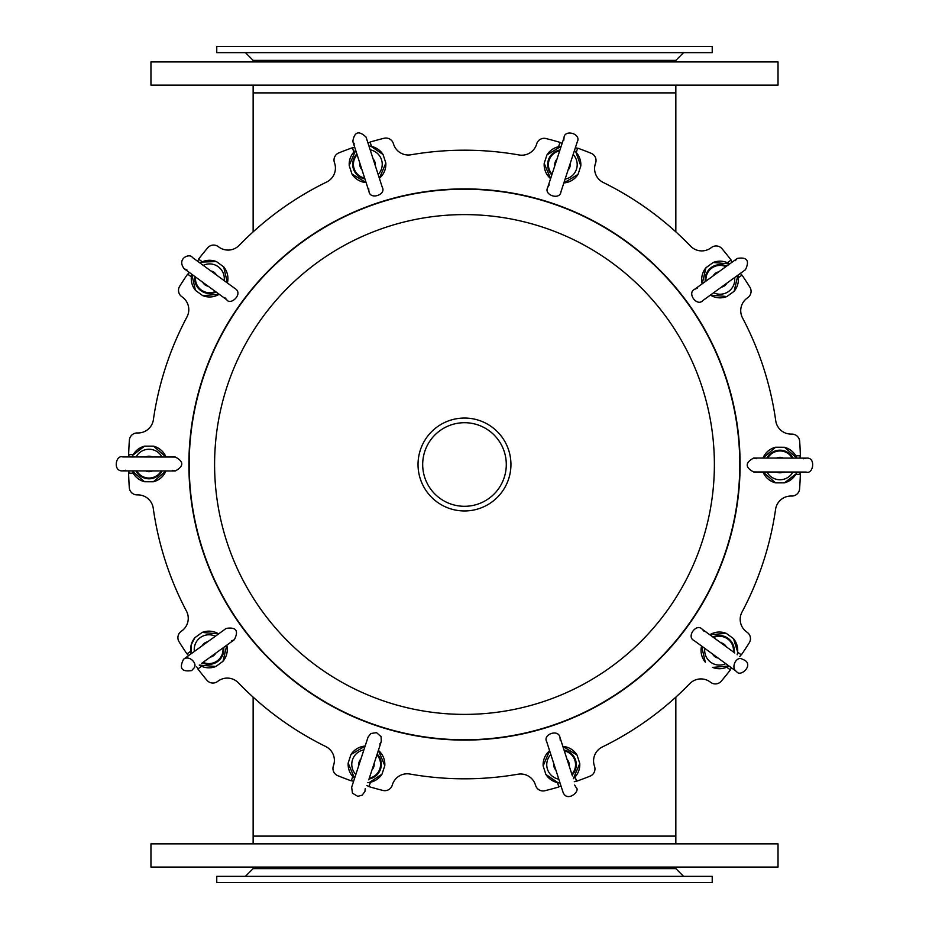 <?xml version="1.0" encoding="UTF-8"?>
<svg xmlns="http://www.w3.org/2000/svg" width="929" height="929" viewBox="0 0 929 929"><rect width="100%" height="100%" fill="white"/><g stroke="black" fill="none" stroke-linecap="round" stroke-linejoin="round"><path stroke-width="1.39" d="M133.195 454.629L128.643 454.629A335.984 335.984 0 0 1 129.386 440.137A7.746 7.746 0 0 1 137.12 432.96L138.038 432.96A15.479 15.479 0 0 0 153.39 419.687A314.316 314.316 0 0 1 186.973 316.928A15.479 15.479 0 0 0 182.432 297.141L181.689 296.606A7.746 7.746 0 0 1 179.692 286.237A335.984 335.984 0 0 1 187.646 274.113L191.316 276.796M334.382 162.447L334.672 163.318L334.382 162.447A7.746 7.746 0 0 1 338.853 152.879A335.984 335.984 0 0 1 352.416 147.757L353.821 152.077M546.02 138.549A7.746 7.746 0 0 0 536.776 143.658L536.497 144.529L536.776 143.658A7.746 7.746 0 0 1 546.02 138.549A335.984 335.984 0 0 1 560.001 142.369L558.584 146.701M576.247 152.472L577.664 148.141A335.984 335.984 0 0 1 591.204 153.32A7.746 7.746 0 0 1 595.652 162.9L595.361 163.771A15.479 15.479 0 0 0 603.246 182.479A314.316 314.316 0 0 1 690.595 246.173A15.479 15.479 0 0 0 710.813 247.962L711.556 247.428A7.746 7.746 0 0 1 722.03 248.728A335.984 335.984 0 0 1 731.1 260.039L727.419 262.698M799.672 441.31A7.746 7.746 0 0 0 791.961 434.11L791.055 434.098L791.961 434.11A7.746 7.746 0 0 1 799.672 441.31A335.984 335.984 0 0 1 800.368 455.791L795.816 455.791M749.285 642.763A7.746 7.746 0 0 0 747.288 632.394L746.544 631.859L747.288 632.394A7.746 7.746 0 0 1 749.285 642.763A335.984 335.984 0 0 1 741.33 654.887L737.661 652.204M726.71 667.219L730.391 669.89A335.984 335.984 0 0 1 721.276 681.178A7.746 7.746 0 0 1 710.801 682.443L710.058 681.898A15.479 15.479 0 0 0 689.829 683.616A314.316 314.316 0 0 1 602.259 747.009A15.479 15.479 0 0 0 594.316 765.682L594.595 766.553A7.746 7.746 0 0 1 590.124 776.121A335.984 335.984 0 0 1 576.561 781.243L575.156 776.923M382.969 790.451A7.746 7.746 0 0 0 392.201 785.342L392.479 784.471L392.201 785.342A7.746 7.746 0 0 1 382.969 790.451A335.984 335.984 0 0 1 368.976 786.631L370.392 782.299M352.73 776.528L351.313 780.859A335.984 335.984 0 0 1 337.773 775.68A7.746 7.746 0 0 1 333.337 766.1L333.616 765.229A15.479 15.479 0 0 0 325.731 746.521A314.316 314.316 0 0 1 238.381 682.827A15.479 15.479 0 0 0 218.164 681.038L217.421 681.572A7.746 7.746 0 0 1 206.946 680.272A335.984 335.984 0 0 1 197.877 668.961L201.558 666.302M190.666 651.252L186.984 653.911A335.984 335.984 0 0 1 179.065 641.765A7.746 7.746 0 0 1 181.109 631.406L181.852 630.872A15.479 15.479 0 0 0 186.462 611.108A314.316 314.316 0 0 1 153.239 508.221A15.479 15.479 0 0 0 137.933 494.902L137.016 494.89A7.746 7.746 0 0 1 129.305 487.69A335.984 335.984 0 0 1 128.608 473.209L133.161 473.209M791.055 434.098A15.479 15.479 0 0 1 775.738 420.779A314.316 314.316 0 0 0 742.515 317.892A15.479 15.479 0 0 1 747.137 298.128L747.868 297.594A7.746 7.746 0 0 0 749.912 287.235A335.984 335.984 0 0 0 741.992 275.089L738.311 277.748M334.672 163.318A15.479 15.479 0 0 1 326.718 181.991A314.316 314.316 0 0 0 239.148 245.384A15.479 15.479 0 0 1 218.919 247.102L218.176 246.557A7.746 7.746 0 0 0 207.701 247.822A335.984 335.984 0 0 0 198.585 259.11L202.267 261.781M746.544 631.859A15.479 15.479 0 0 1 742.004 612.072A314.316 314.316 0 0 0 775.587 509.313A15.479 15.479 0 0 1 790.939 496.04L791.856 496.04A7.746 7.746 0 0 0 799.59 488.863A335.984 335.984 0 0 0 800.333 474.371L795.781 474.371M602.259 747.009A15.479 15.479 0 0 0 594.316 765.682L594.595 766.553M557.481 782.624L558.875 786.956A335.984 335.984 0 0 1 544.882 790.73A7.746 7.746 0 0 1 535.661 785.597L535.371 784.726A15.479 15.479 0 0 0 518.01 774.217A314.316 314.316 0 0 1 409.886 774.031A15.479 15.479 0 0 0 392.479 784.471M238.381 682.827A15.479 15.479 0 0 0 218.164 681.038L217.421 681.572A7.746 7.746 0 0 1 206.946 680.272M153.239 508.221A15.479 15.479 0 0 0 137.933 494.902L137.016 494.89M186.973 316.928A15.479 15.479 0 0 0 182.432 297.141L181.689 296.606A7.746 7.746 0 0 1 179.692 286.237M371.495 146.376L370.102 142.044A335.984 335.984 0 0 1 384.107 138.27A7.746 7.746 0 0 1 393.315 143.403L393.606 144.274A15.479 15.479 0 0 0 410.978 154.783A314.316 314.316 0 0 1 519.09 154.969A15.479 15.479 0 0 0 536.497 144.529M690.595 246.173A15.479 15.479 0 0 0 710.813 247.962L711.556 247.428M188.889 464.024A275.599 275.599 0 0 1 602.712 226.061A275.599 275.599 0 0 1 601.876 703.416A275.599 275.599 0 0 1 188.889 464.024M186.462 611.108A15.479 15.479 0 0 1 181.852 630.872M325.731 746.521A15.479 15.479 0 0 1 333.616 765.229M775.587 509.313A15.479 15.479 0 0 1 790.939 496.04M742.515 317.892A15.479 15.479 0 0 1 747.137 298.128M603.246 182.479A15.479 15.479 0 0 1 595.361 163.771M239.148 245.384A15.479 15.479 0 0 1 218.919 247.102M558.793 786.712L561.011 785.992M574.273 781.719L576.479 780.999M552.29 788.814L549.922 789.441M582.982 778.897L585.282 778.026M567.05 759.353A7.746 7.746 0 0 1 569.117 765.775M555.856 770.06A7.746 7.746 0 0 1 553.789 763.638M560.036 782.984A18.336 18.336 0 0 1 545.857 774.356L543.163 765.995L545.88 774.438L558.074 782.752L560.048 783.008M573.309 778.723L579.777 763.487L577.048 755.045L562.858 746.393A18.336 18.336 0 0 1 577.048 755.045M550.839 754.522A14.713 14.713 0 0 0 558.805 779.176M543.128 765.914L543.163 765.995A18.336 18.336 0 0 1 549.608 750.702L543.128 765.914M348.189 763.011L350.918 754.662L348.166 763.092L354.576 778.351A18.336 18.336 0 0 1 348.189 763.011M367.826 782.671L369.405 782.485L382.016 774.147L384.792 765.635L378.382 750.377A18.336 18.336 0 0 1 384.769 765.717M363.878 749.889A14.713 14.713 0 0 0 355.83 774.507M350.941 754.569L350.918 754.662A18.336 18.336 0 0 1 365.132 746.068L350.941 754.569M374.155 763.324A7.746 7.746 0 0 1 372.053 769.735M358.803 765.403A7.746 7.746 0 0 1 360.905 758.993M351.394 780.604L353.601 781.335M366.85 785.655L369.057 786.375M344.903 778.49L342.604 777.596M375.548 788.5L377.929 789.151M191.119 653.784A18.336 18.336 0 0 1 194.939 637.642L202.057 632.486L194.869 637.689L191.142 644.97L191.095 653.807M199.27 665.094L215.83 666.488L223.006 661.285L226.792 645.167A18.336 18.336 0 0 1 222.937 661.332M215.354 636.249A14.713 14.713 0 0 0 194.358 651.438M202.127 632.44L202.057 632.486A18.336 18.336 0 0 1 218.594 633.892L202.127 632.428M215.76 653.145A7.746 7.746 0 0 1 210.291 657.105M202.127 645.818A7.746 7.746 0 0 1 207.585 641.858M187.193 653.761L188.552 655.642M196.727 666.929L198.086 668.81M183.187 648.233L181.84 646.166M202.092 674.349L203.637 676.266M132.069 456.952A18.336 18.336 0 0 1 144.657 446.141L153.436 446.152L144.564 446.141L132.893 455.152L132.034 456.952M144.599 481.745A18.336 18.336 0 0 1 132.034 470.887L144.506 481.745L153.378 481.768L165.989 470.945M161.983 457.01A14.713 14.713 0 0 0 136.075 456.963M153.529 446.152L153.436 446.152A18.336 18.336 0 0 1 165.989 457.01L153.529 446.152M152.379 470.922A7.746 7.746 0 0 1 145.632 470.91M145.656 456.975A7.746 7.746 0 0 1 152.402 456.987M128.899 454.629L128.899 456.952M128.876 470.887L128.876 473.209M128.922 447.79L129.05 445.339M128.864 480.038L128.98 482.499M199.99 263A18.336 18.336 0 0 1 216.538 261.653L223.634 266.82L216.469 261.595L201.721 262.036L199.967 262.988M191.757 274.241L195.473 290.371L202.719 295.654L219.209 294.261A18.336 18.336 0 0 1 202.65 295.596M224.168 280.628A14.713 14.713 0 0 0 203.23 265.357M223.703 266.878L223.634 266.82A18.336 18.336 0 0 1 227.408 282.985L223.703 266.878M208.212 286.248A7.746 7.746 0 0 1 202.754 282.265M210.964 271.001A7.746 7.746 0 0 1 216.422 274.984M198.794 259.261L197.436 261.13M189.226 272.394L187.855 274.276M202.824 253.733L204.38 251.829M183.826 279.792L182.479 281.847M368.941 146.016A18.336 18.336 0 0 1 383.12 154.644L385.825 163.005L383.096 154.562L370.915 146.248L368.929 145.992M355.679 150.277L349.199 165.513L351.963 174.037L366.119 182.607M378.138 174.478A14.713 14.713 0 0 0 370.172 149.824M385.849 163.086L385.825 163.005A18.336 18.336 0 0 1 379.369 178.298L385.849 163.086M361.938 169.647A7.746 7.746 0 0 1 359.86 163.225M373.121 158.94A7.746 7.746 0 0 1 375.188 165.362M370.183 142.288L367.965 143.008M354.704 147.281L352.497 148.001M376.686 140.186L379.055 139.559M345.994 150.103L343.695 150.974M580.788 165.989L578.059 174.338L580.811 165.908L575.841 152.019L574.401 150.649A18.336 18.336 0 0 1 580.788 165.989M561.151 146.329L546.96 154.853L544.185 163.365L550.595 178.623A18.336 18.336 0 0 1 544.208 163.283M565.099 179.111A14.713 14.713 0 0 0 573.147 154.493M578.035 174.431L578.059 174.338A18.336 18.336 0 0 1 563.857 182.932L578.035 174.431M554.822 165.676A7.746 7.746 0 0 1 556.924 159.265M570.174 163.597A7.746 7.746 0 0 1 568.072 170.007M577.583 148.396L575.376 147.665M562.126 143.345L559.92 142.625M584.074 150.51L586.373 151.404M553.429 140.5L551.048 139.849M734.038 291.358L726.919 296.514L734.107 291.311L737.881 275.193A18.336 18.336 0 0 1 734.038 291.358M729.706 263.906L713.147 262.512L705.97 267.715L702.185 283.833A18.336 18.336 0 0 1 706.04 267.668M713.623 292.751A14.713 14.713 0 0 0 734.618 277.562M710.36 295.12L726.919 296.514A18.336 18.336 0 0 1 710.383 295.108M713.217 275.855A7.746 7.746 0 0 1 718.686 271.895M726.85 283.182A7.746 7.746 0 0 1 721.392 287.142M741.783 275.239L740.425 273.358M732.249 262.071L730.891 260.19M745.79 280.767L747.137 282.834M726.884 254.651L725.34 252.734M796.908 472.048A18.336 18.336 0 0 1 784.32 482.859L775.541 482.848L784.413 482.859L796.083 473.848L796.943 472.048M784.39 447.255A18.336 18.336 0 0 1 796.943 458.113L784.471 447.255L775.599 447.232L762.988 458.055A18.336 18.336 0 0 1 775.599 447.232M766.994 471.99A14.713 14.713 0 0 0 792.901 472.037M762.964 471.99L775.541 482.848A18.336 18.336 0 0 1 762.988 471.99M776.598 458.078A7.746 7.746 0 0 1 783.344 458.09M783.321 472.025A7.746 7.746 0 0 1 776.574 472.013M800.078 474.371L800.078 472.048M800.101 458.113L800.101 455.791M800.066 481.21L799.927 483.661M800.113 448.962L799.997 446.501M728.986 666A18.336 18.336 0 0 1 712.45 667.347L712.52 667.405M737.22 654.759L737.672 652.042L733.504 638.629L726.257 633.346L709.768 634.739M704.821 648.372A14.713 14.713 0 0 0 725.746 663.643M705.274 662.122L705.343 662.18A18.336 18.336 0 0 1 701.569 646.015L705.274 662.122M720.765 642.752A7.746 7.746 0 0 1 726.223 646.735M718.012 657.999A7.746 7.746 0 0 1 712.555 654.016M730.182 669.739L731.541 667.87M739.751 656.606L741.121 654.724M726.153 675.267L724.597 677.171M745.151 649.208L746.498 647.153M253.141 92.9L253.141 231.855L253.141 92.9L675.836 92.9L253.141 92.9L253.141 85.154M253.141 836.1L253.141 697.145L253.141 836.1L675.836 836.1L253.141 836.1L253.141 843.846M604.93 46.45L216.759 46.45L216.759 52.639L712.218 52.639L712.218 46.45L604.93 46.45M235.292 882.55L712.218 882.55L712.218 876.361L216.759 876.361L216.759 882.55L235.292 882.55M599.159 704.6A275.298 275.298 0 0 0 605.093 227.814A275.298 275.298 0 0 0 189.214 461.074A275.298 275.298 0 0 0 599.159 704.6A275.298 275.298 0 0 0 605.093 227.814A275.298 275.298 0 0 0 189.214 461.074A275.298 275.298 0 0 0 599.159 704.6M286.747 867.071L778.026 867.071L778.026 843.846L150.951 843.846L150.951 867.071L286.747 867.071M472.025 61.929L150.951 61.929L150.951 85.154L778.026 85.154L778.026 61.929L472.025 61.929M495.192 499.361A46.45 46.45 0 0 0 479.329 420.489A46.45 46.45 0 0 0 418.944 473.651A46.45 46.45 0 0 0 495.192 499.361A46.45 46.45 0 0 0 479.329 420.489A46.45 46.45 0 0 0 418.944 473.651A46.45 46.45 0 0 0 495.192 499.361M444.236 422.695A46.45 46.45 0 0 1 510.938 464.5A46.45 46.45 0 0 1 484.741 506.305M573.298 778.699A18.336 18.336 0 0 0 579.742 763.406M572.113 775.041A14.852 14.852 0 0 0 564.054 750.075M571.846 774.229A14.109 14.109 0 0 0 564.309 750.887M367.826 782.648A18.336 18.336 0 0 0 382.04 774.066M369.022 779.001A14.852 14.852 0 0 0 377.174 754.058M369.289 778.188A14.109 14.109 0 0 0 376.907 754.871M199.282 665.071A18.336 18.336 0 0 0 215.83 666.488M202.394 662.818A14.852 14.852 0 0 0 223.657 647.432M203.091 662.319A14.109 14.109 0 0 0 222.96 647.943M153.378 481.768A18.336 18.336 0 0 0 165.966 470.945M135.889 470.898A14.852 14.852 0 0 0 162.122 470.945M136.737 470.898A14.109 14.109 0 0 0 161.263 470.933M191.78 274.264A18.336 18.336 0 0 0 195.554 290.429M194.881 276.528A14.852 14.852 0 0 0 216.085 291.985M195.578 277.028A14.109 14.109 0 0 0 215.389 291.485M355.679 150.301A18.336 18.336 0 0 0 349.234 165.594M351.928 173.955A18.336 18.336 0 0 0 366.107 182.583M356.864 153.959A14.852 14.852 0 0 0 364.923 178.925M357.131 154.771A14.109 14.109 0 0 0 364.667 178.113M561.151 146.352A18.336 18.336 0 0 0 546.937 154.934M559.955 149.999A14.852 14.852 0 0 0 551.803 174.942M559.688 150.812A14.109 14.109 0 0 0 552.07 174.129M729.695 263.929A18.336 18.336 0 0 0 713.147 262.512M726.583 266.182A14.852 14.852 0 0 0 705.32 281.568M725.886 266.681A14.109 14.109 0 0 0 706.017 281.057M793.099 458.102A14.852 14.852 0 0 0 766.855 458.055M792.24 458.102A14.109 14.109 0 0 0 767.714 458.067M737.196 654.736A18.336 18.336 0 0 0 733.422 638.571M726.327 633.404A18.336 18.336 0 0 0 709.791 634.751M734.096 652.472A14.852 14.852 0 0 0 712.891 637.015M733.399 651.972A14.109 14.109 0 0 0 713.588 637.515M675.836 61.929L675.836 60.385L253.141 60.385L253.141 61.929M253.141 867.071L253.141 868.615L675.836 868.615L675.836 867.071M586.733 682.455A249.901 249.901 0 0 0 682.443 342.255A249.901 249.901 0 0 0 342.244 246.545A249.901 249.901 0 0 0 246.533 586.745A249.901 249.901 0 0 0 586.733 682.455M492.115 495.877A41.805 41.805 0 0 0 477.843 424.89A41.805 41.805 0 0 0 423.508 472.745A41.805 41.805 0 0 0 492.115 495.877M572.38 775.878L559.99 737.51C558.457 728.568 542.443 734.514 546.728 741.795L562.916 791.891C566.853 803.248 580.811 790.893 576.177 787.606L574.668 785.028M560.28 740.483L559.99 737.51L563.775 749.238M550.514 753.524L546.728 741.795M368.755 779.837L381.285 741.505L381.087 736.662L376.489 732.621L370.822 733.527L368.035 737.173L351.673 787.211L352.439 793.157L357.688 796.327L362.078 795.236L364.923 791.543L365.225 788.582M379.764 744.083L381.285 741.505L377.453 753.222M364.203 748.89L368.035 737.173M201.686 663.341L234.352 639.698C238.904 630.663 236.187 626.901 226.177 628.41L183.536 659.276C178.983 668.311 181.701 672.073 191.711 670.564L193.696 668.334C198.307 664.467 189.702 654.527 183.536 659.276L183.536 659.276M231.611 640.882L234.352 639.698L224.365 646.921M216.202 635.633L226.177 628.41M135.03 456.952L122.709 456.94C115.881 454.362 112.49 471.642 122.686 470.875L175.326 470.968C183.896 466.242 183.896 461.597 175.349 457.033L122.709 456.94M125.601 470.237L122.686 470.875M172.411 470.318L175.326 470.968M184.221 268.748L226.757 299.765C230.566 305.896 243.781 293.715 234.967 288.501L192.431 257.484C189.795 252.816 176.22 258.587 184.221 268.748L186.95 269.944M202.383 264.742L192.431 257.484M224.772 297.535L226.757 299.765M225.004 281.243L234.967 288.501M369.858 148.837L366.061 137.109C358.849 130.315 354.425 131.744 352.811 141.394L368.987 191.49C370.067 200.223 386.603 194.695 382.249 187.205L366.072 137.109M354.309 143.972L352.811 141.394M368.697 188.517L368.894 191.223M378.463 175.476L382.249 187.205M573.472 153.494L577.304 141.789C581.496 133.706 564.669 129.108 564.054 137.457L547.704 187.495C543.43 195.195 560.059 200.443 560.942 191.827L577.304 141.789M563.752 140.418L564.054 137.457M549.213 184.917L547.785 187.228M564.774 180.11L560.942 191.827M737.266 258.436L694.625 289.302C686.647 293.03 697.017 307.046 702.8 300.59L745.441 269.724C749.808 260.573 747.079 256.81 737.266 258.436L735.28 260.666M735.466 276.947L745.441 269.724M697.365 288.118L694.625 289.302M712.775 293.367L702.8 300.59M793.947 472.048L806.267 472.06C813.316 474.649 816.173 456.963 806.291 458.125L753.651 458.032C745.081 462.758 745.081 467.403 753.628 471.967L806.267 472.06M803.376 458.763L806.291 458.125M756.566 458.682L753.651 458.032M729.01 666.012L712.508 667.405M734.804 652.994L702.219 629.235C696.344 622.744 686.113 636.853 694.009 640.499L736.546 671.516C740.181 677.601 753.651 665.64 744.756 660.252L742.027 659.056C736.383 655.816 730.357 667.858 736.546 671.516L726.594 664.258M704.205 631.465L702.219 629.235L712.183 636.493M703.973 647.757L694.009 640.499M675.836 85.154L675.836 231.855M675.836 843.846L675.836 697.145M675.836 60.385L683.581 52.639M253.141 60.385L245.395 52.639M253.141 868.615L245.395 876.361M675.836 868.615L683.581 876.361"/></g></svg>
